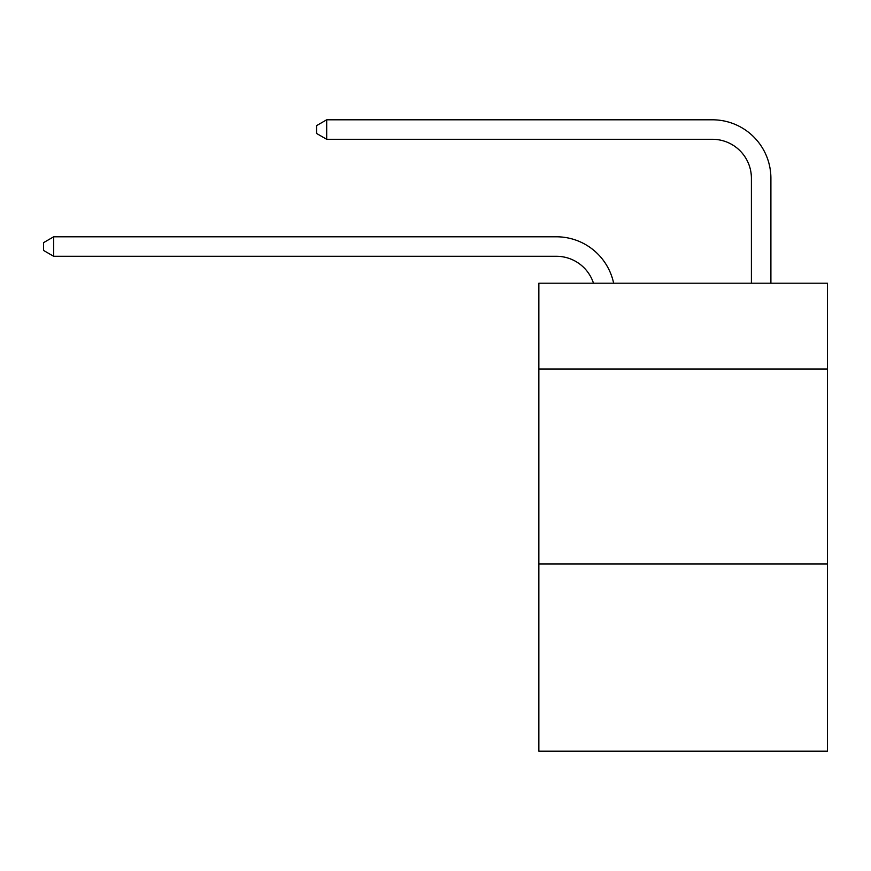 <?xml version="1.0" encoding="UTF-8"?>
<svg xmlns="http://www.w3.org/2000/svg" width="871" height="871" viewBox="0 0 871 871"><rect width="100%" height="100%" fill="white"/><g stroke="black" fill="none" stroke-linecap="round" stroke-linejoin="round"><path stroke-width="1.31" d="M827.45 369.01L827.45 283.206L538.855 283.206L538.855 369.01L827.45 369.01L827.45 751.205L538.855 751.205L538.855 369.01M827.45 564.005L538.855 564.005M556.395 256.292A38.999 38.999 -43.8 0 1 593.478 283.206A38.999 38.999 -27.1 0 0 556.395 256.292L53.686 256.292L43.55 250.445L43.55 242.65L53.686 236.792L556.395 236.792A58.499 58.499 136.2 0 1 613.641 283.206M751.401 283.206L751.401 178.294A38.999 38.999 14.3 0 0 712.402 139.295L326.69 139.295L316.554 133.448L316.554 125.642L326.69 119.795L712.402 119.795A58.499 58.499 47.3 0 1 770.9 178.294L770.9 283.206M53.686 256.292L53.686 236.792L556.395 236.792M751.401 178.294A38.999 38.999 -132.7 0 0 712.402 139.295A38.999 38.999 -132.7 0 1 751.401 178.294A38.999 38.999 -132.7 0 0 712.402 139.295A38.999 38.999 -132.7 0 1 751.401 178.294A38.999 38.999 -132.7 0 0 712.402 139.295A38.999 38.999 -132.7 0 1 751.401 178.294A38.999 38.999 -132.7 0 0 712.402 139.295A38.999 38.999 -132.7 0 1 751.401 178.294A38.999 38.999 -132.7 0 0 712.402 139.295A38.999 38.999 -132.7 0 1 751.401 178.294A38.999 38.999 -132.7 0 0 712.402 139.295A38.999 38.999 -132.7 0 1 751.401 178.294A38.999 38.999 -132.7 0 0 712.402 139.295A38.999 38.999 -132.7 0 1 751.401 178.294A38.999 38.999 -132.7 0 0 712.402 139.295A38.999 38.999 -132.7 0 1 751.401 178.294A38.999 38.999 -132.7 0 0 712.402 139.295A38.999 38.999 -132.7 0 1 751.401 178.294A38.999 38.999 -132.7 0 0 712.402 139.295A38.999 38.999 -132.7 0 1 751.401 178.294A38.999 38.999 -132.7 0 0 712.402 139.295A38.999 38.999 -132.7 0 1 751.401 178.294A38.999 38.999 -132.7 0 0 712.402 139.295A38.999 38.999 -132.7 0 1 751.401 178.294A38.999 38.999 -132.7 0 0 712.402 139.295A38.999 38.999 -132.7 0 1 751.401 178.294A38.999 38.999 -132.7 0 0 712.402 139.295A38.999 38.999 -132.7 0 1 751.401 178.294A38.999 38.999 -132.7 0 0 712.402 139.295A38.999 38.999 -132.7 0 1 751.401 178.294A38.999 38.999 -132.7 0 0 712.402 139.295A38.999 38.999 -132.7 0 1 751.401 178.294A38.999 38.999 -132.7 0 0 712.402 139.295A38.999 38.999 -132.7 0 1 751.401 178.294A38.999 38.999 -132.7 0 0 712.402 139.295A38.999 38.999 -132.7 0 1 751.401 178.294A38.999 38.999 -132.7 0 0 712.402 139.295A38.999 38.999 -132.7 0 1 751.401 178.294A38.999 38.999 -132.7 0 0 712.402 139.295A38.999 38.999 -132.7 0 1 751.401 178.294A38.999 38.999 -132.7 0 0 712.402 139.295A38.999 38.999 -132.7 0 1 751.401 178.294A38.999 38.999 -132.7 0 0 712.402 139.295A38.999 38.999 -132.7 0 1 751.401 178.294M326.69 119.795L326.69 139.295"/></g></svg>
